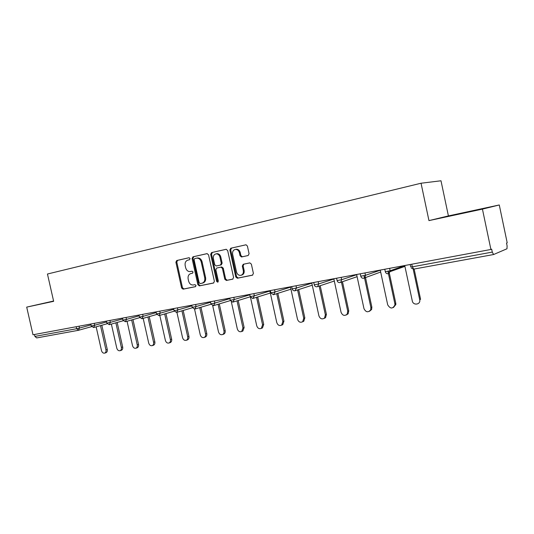 <?xml version="1.0" encoding="UTF-8"?>
<svg xmlns="http://www.w3.org/2000/svg" width="534" height="534" viewBox="0 0 534 534"><rect width="100%" height="100%" fill="white"/><g stroke="black" fill="none" stroke-linecap="round" stroke-linejoin="round"><path stroke-width="0.8" d="M190.077 258.556L189.036 257.722L176.727 260.525L175.9 262.214L181.613 287.973L183.082 289.174L195.451 286.678L196.038 285.503L194.99 284.655L193.375 284.982C191.045 285.163 189.457 283.881 188.615 281.138L188.142 278.975C187.741 276.138 188.649 274.329 190.852 273.568L192.46 273.221L193.061 272.033L192.066 271.185L190.164 271.586C187.935 271.639 186.433 270.358 185.652 267.734L185.171 265.572C184.777 262.728 185.678 260.906 187.875 260.118L189.483 259.751L190.077 258.556M248.13 255.532L249.084 253.73L247.402 246.047L246.027 244.786L230.775 248.23L229.854 250.012L235.774 276.986L237.363 278.234L252.455 275.19L253.396 273.415L251.367 264.143L249.825 262.882L243.257 264.277L242.309 266.052L243.31 270.618C243.644 273.101 242.803 274.676 240.801 275.344C238.691 275.517 237.263 274.416 236.529 272.02L232.624 254.237C232.31 251.434 233.325 249.819 235.661 249.385C237.537 249.491 238.778 250.606 239.392 252.729L240.046 255.713L241.508 256.967L248.13 255.532M428.956 220.609L482.436 209.108L490.906 249.471L33.001 334.778L26.7 307.117L53.647 301.323L47.459 274.015L421.039 183.229L428.956 220.609L448.413 215.923L440.991 180.779L421.039 183.229M208.547 254.831L207.012 253.637L192.941 256.834L192.08 258.556L197.86 284.675L199.362 285.89L213.513 283.04L214.388 281.325L208.547 254.831M211.557 252.602L226.082 249.298L227.658 250.513L233.578 277.433L232.67 279.175L226.363 280.45L224.801 279.215L222.418 268.382L220.936 267.147L216.744 268.035L215.849 269.777L218.319 280.991L217.705 282.192L216.61 281.338L210.67 254.351L211.557 252.602L226.289 249.271M34.456 334.511L34.884 336.413L76.636 328.717L76.188 326.735M78.291 330.332L36.686 337.929L34.884 336.413M53.58 301.029L26.7 307.117M482.436 209.108L499.277 204.969L507.2 242.843L506.526 243.117L507.106 245.887L506.98 248.771L493.583 254.538L492.281 252.095L491.667 249.164L490.906 249.471M499.277 204.969L448.413 215.923M53.594 301.083L42.84 303.519L53.627 301.223M443.747 217.251L483.383 208.554L443.747 217.251M190.852 273.568L192.607 273.174M189.196 257.708L177.608 260.345L176.781 262.034L182.481 287.753L183.95 288.947L195.678 286.584M207.212 253.61L193.809 256.66L192.954 258.376L198.715 284.462L200.217 285.67L213.794 282.933M194.69 258.576L194.089 259.784L199.162 282.746L200.217 283.594L201.945 283.24C204.188 282.486 205.116 280.67 204.722 277.793L201.238 262.014C200.497 259.477 199.048 258.182 196.879 258.122L194.69 258.576M202.232 283.167L202.8 283.027C205.043 282.272 205.97 280.457 205.577 277.587L204.722 277.793M196.405 258.189L197.74 257.942C199.91 258.002 201.358 259.297 202.099 261.827L205.577 277.587M232.957 279.068L226.363 280.45M216.744 268.035L221.777 266.947L223.259 268.181L225.635 279.002L227.197 280.23M212.405 252.428L211.517 254.177L217.458 281.118L218.119 281.939M219.941 257.134C219.32 255.005 218.092 253.904 216.243 253.83C214.021 254.291 213.066 255.873 213.386 258.589L214.748 264.757L216.203 265.985L220.402 265.084L221.303 263.335L219.941 257.134L220.782 256.947C220.168 254.825 218.94 253.73 217.091 253.657L216.277 253.824M220.402 265.084L221.243 264.891L222.144 263.142L221.303 263.335M220.782 256.947L222.144 263.142M235.587 249.391L236.495 249.218C238.364 249.318 239.606 250.433 240.22 252.555L240.867 255.532L242.329 256.781L248.223 255.506M241.081 275.27L241.622 275.13C243.624 274.463 244.459 272.894 244.131 270.411L243.31 270.618M243.871 264.143L243.13 265.852L244.131 270.411M245.994 244.786L231.609 248.063L230.688 249.845L236.602 276.772L238.191 278.014L252.749 275.077M96.14 326.835L101.487 350.584C102.127 352.567 103.202 353.408 104.711 353.114C105.805 352.567 106.219 351.492 105.952 349.877L107.267 349.45C107.534 351.065 107.12 352.146 106.032 352.687L105.886 352.734M107.267 349.45L101.82 325.239M105.952 349.877L100.492 325.613M111.372 324.091L116.779 348.141C117.44 350.164 118.548 351.012 120.103 350.698C121.218 350.13 121.639 349.036 121.372 347.407L122.673 346.987C122.94 348.609 122.52 349.703 121.412 350.264L121.238 350.324M122.673 346.987L117.166 322.449M121.372 347.407L115.851 322.823M127.052 321.268L132.512 345.631C133.186 347.694 134.334 348.548 135.95 348.201C137.078 347.614 137.505 346.506 137.238 344.877L138.526 344.45C138.793 346.079 138.366 347.187 137.238 347.774L137.031 347.841M138.526 344.45L132.959 319.579M137.238 344.877L131.658 319.953M143.185 318.364L148.699 343.042C149.4 345.151 150.588 346.019 152.257 345.631C153.398 345.024 153.832 343.903 153.565 342.267L154.84 341.84C155.107 343.475 154.673 344.597 153.532 345.204L153.278 345.291M154.84 341.84L149.213 316.629M153.565 342.267L147.925 316.996M159.799 315.374L165.373 340.378C166.094 342.541 167.322 343.415 169.058 342.988C170.213 342.354 170.653 341.219 170.379 339.577L171.641 339.157C171.908 340.792 171.467 341.927 170.313 342.554L170.012 342.661M171.641 339.157L165.947 313.585M170.379 339.577L164.679 313.959M176.914 312.303L182.541 337.635C183.296 339.858 184.57 340.732 186.373 340.258C187.527 339.597 187.975 338.449 187.708 336.807L188.943 336.387C189.21 338.022 188.769 339.17 187.608 339.824L187.24 339.951M188.943 336.387L183.189 310.461M187.708 336.807L181.94 310.828M194.55 309.106L200.237 334.805C201.024 337.094 202.353 337.969 204.222 337.435C205.383 336.754 205.83 335.592 205.563 333.957L206.778 333.53C207.045 335.165 206.605 336.32 205.443 337.007L204.989 337.168M206.778 333.53L200.964 307.237M205.563 333.957L199.729 307.604M212.692 305.655L218.486 331.894C219.307 334.251 220.696 335.132 222.645 334.524C223.799 333.803 224.24 332.635 223.973 331.013L225.168 330.593C225.435 332.208 224.994 333.376 223.839 334.09L223.279 334.297M225.168 330.593L219.287 303.919M223.973 331.013L218.079 304.287M231.356 301.85L237.303 328.884C238.171 331.327 239.626 332.201 241.662 331.507L242.963 327.983L244.138 327.556L242.837 331.073L242.129 331.334M244.138 327.556L238.191 300.495M242.963 327.983L237.009 300.862M250.486 297.325L256.727 325.78C257.655 328.323 259.184 329.191 261.313 328.377L262.574 324.846L263.716 324.425L262.461 327.943L261.56 328.283M263.716 324.425L257.702 296.971M262.574 324.846L256.547 297.331M269.81 290.663L276.779 322.576C277.78 325.239 279.402 326.087 281.638 325.113L282.82 321.608L283.934 321.188L282.753 324.685L281.618 325.133M283.934 321.188L277.854 293.333M282.82 321.608L276.725 293.693M290.436 286.818L297.498 319.265C298.606 322.082 300.335 322.896 302.685 321.702L303.739 318.271L304.821 317.843L303.766 321.274L302.484 321.848M304.821 317.843L298.673 289.582M303.739 318.271L297.578 289.935M311.756 282.846L318.911 315.841C320.166 318.865 322.029 319.612 324.498 318.097L325.366 314.813L326.414 314.392L325.546 317.67L324.051 318.458M326.414 314.392L320.2 285.69M325.366 314.813L319.132 286.044M333.81 278.741L341.059 312.303C342.554 315.601 344.584 316.235 347.14 314.212L347.734 311.235L348.742 310.821L348.155 313.792L346.372 314.947M348.742 310.821L342.454 281.645M347.734 311.235L341.426 281.992M356.632 274.489L363.974 308.645C365.877 312.317 368.106 312.737 370.656 309.907L370.883 307.537L371.858 307.123L371.624 309.486L369.475 311.309M371.858 307.123L365.456 277.313M370.883 307.537L364.041 275.691M380.255 270.084L387.704 304.854C390.334 309.012 392.744 309.046 394.933 304.947L394.86 303.706L395.787 303.292L395.854 304.527L393.404 307.537M395.787 303.292L388.899 271.098M394.86 303.706L387.931 271.319M404.739 265.525L412.288 300.922C413.142 305.869 420.925 304.654 419.704 299.734L413.189 269.143M419.704 299.734L420.585 299.327L414.137 269.036M79.052 326.201L79.473 328.07L76.636 328.717L78.425 330.312L91.554 326.661L78.658 330.246M493.503 254.544L413.757 269.109L493.536 254.544M411.747 264.217L412.308 266.84L492.281 252.095M410.219 264.504L410.739 266.96L412.308 266.84L413.757 269.109M78.425 330.312L79.473 328.07L91.014 324.892M94.264 323.364L94.692 325.259L91.828 325.92L91.254 325.954L90.813 324.011M93.657 327.529L94.692 325.259L106.606 321.955M109.924 320.447L110.351 322.369L122.653 318.931M126.044 317.443L126.485 319.399L139.187 315.814M142.651 314.352L143.099 316.335L156.222 312.597M159.773 311.162L160.22 313.171L173.79 309.273M177.422 307.871L177.875 309.92L191.9 305.842M195.624 304.48L196.085 306.556L210.596 302.291M214.414 300.982L214.882 303.092L229.894 298.619M233.819 297.365L234.286 299.514L249.825 294.815M253.864 293.633L254.338 295.809L269.89 291.037M274.583 289.775L275.063 291.991L290.509 287.165M296.016 285.777L296.503 288.033L311.823 283.16M318.191 281.645L318.685 283.941L333.87 279.008M341.153 277.373L341.66 279.703L356.679 274.703M364.949 272.934L365.463 275.317L380.295 270.244M389.62 268.342L390.134 270.765L404.759 265.605M109.283 324.672L110.351 322.369L106.853 323.077L106.413 321.101M125.37 321.735L126.485 319.399L122.92 320.106L122.473 318.11M141.944 318.711L143.099 316.335L139.467 317.056L139.014 315.027M159.019 315.594L160.22 313.171L156.515 313.905L156.061 311.856M176.627 312.383L177.875 309.92L174.097 310.661L173.637 308.579M194.79 309.066L196.085 306.556L192.227 307.31L191.759 305.201M213.533 305.648L214.882 303.092L210.943 303.859L210.469 301.717M232.891 302.111L234.286 299.514L230.261 300.288L229.78 298.119M252.882 298.466L254.338 295.809L250.219 296.604L249.732 294.401M273.555 294.695L275.063 291.991L270.845 292.799L270.358 290.563M294.928 290.79L296.503 288.033L292.171 288.854L291.677 286.584M317.042 286.751L317.657 286.531L318.685 283.941L314.246 284.782L313.745 282.479M339.944 282.573L340.799 282.206L341.66 279.703L337.094 280.564L336.587 278.221M363.674 278.241L364.962 277.486L365.463 275.317L360.764 276.191L360.256 273.808M388.271 273.755L390.187 271.606L390.134 270.765L385.301 271.659L384.787 269.243M183.95 288.947L183.082 289.174M182.481 287.753L181.613 287.973M176.781 262.034L175.9 262.214M177.608 260.345L176.727 260.525M200.217 285.67L199.362 285.89M198.715 284.462L197.86 284.675M192.954 258.376L192.08 258.556M193.809 256.66L192.941 256.834M202.099 261.827L201.238 262.014M225.635 279.002L224.801 279.215M223.259 268.181L222.418 268.382M221.697 266.96L220.856 267.16M217.458 281.118L216.61 281.338M211.517 254.177L210.67 254.351M242.476 256.761L241.648 256.947M240.867 255.532L240.046 255.713M240.22 252.555L239.392 252.729M243.13 265.852L242.309 266.052M238.191 278.014L237.363 278.234M236.602 276.772L235.774 276.986M230.688 249.845L229.854 250.012M231.609 248.063L230.775 248.23M36.686 337.929L78.344 330.326M91.267 326L93.61 327.542L107.134 323.751M106.867 323.123L109.236 324.685L123.174 320.754M122.933 320.166L125.323 321.748L139.694 317.657M139.481 317.109L141.897 318.725L156.716 314.466M156.529 313.965L158.972 315.607L174.264 311.168M174.111 310.728L176.48 312.41M192.367 307.758L176.58 312.397M192.247 307.384L194.643 309.099M211.05 304.233L194.743 309.079M210.957 303.933L213.393 305.675M230.341 300.582L213.493 305.655M230.274 300.368L232.751 302.144M250.266 296.797L232.844 302.124M250.232 296.684L252.749 298.493M270.331 293.039L252.842 298.473M270.865 292.879L273.421 294.721M290.95 289.181L273.508 294.701M292.191 288.947C292.632 290.262 293.5 290.883 294.795 290.816M312.263 285.189L294.888 290.803M314.266 284.876C314.706 286.217 315.594 286.851 316.922 286.778M334.304 281.031L317.002 286.765M337.114 280.657C337.568 282.025 338.476 282.673 339.824 282.599M357.099 276.692L339.904 282.586M360.79 276.292C361.271 277.72 362.219 278.374 363.634 278.254L380.675 272.033M385.328 271.766C385.815 273.221 386.79 273.882 388.231 273.762L390.187 271.606L404.919 266.373M411.24 268.061L413.69 269.116M197.74 257.942L196.879 258.122M221.777 266.947L220.936 267.147M217.091 253.657L216.243 253.83M242.329 256.781L241.508 256.967M236.495 249.218L235.661 249.385M104.711 353.114L106.032 352.687M120.103 350.698L121.412 350.264M135.95 348.201L137.238 347.774M152.257 345.631L153.532 345.204M169.058 342.988L170.313 342.554M186.373 340.258L187.608 339.824M204.222 337.435L205.443 337.007M222.645 334.524L223.839 334.09M241.662 331.507L242.837 331.073M261.313 328.377L262.461 327.943M281.638 325.113L282.753 324.685M302.685 321.702L303.766 321.274M324.498 318.097L325.546 317.67M347.14 314.212L348.155 313.792M370.656 309.907L371.624 309.486M394.933 304.947L395.854 304.527"/></g></svg>
